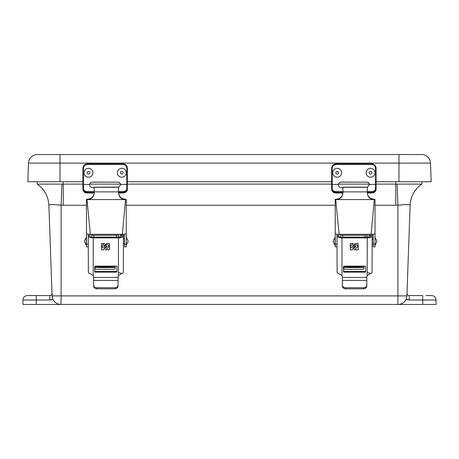 <?xml version="1.0" encoding="UTF-8"?>
<svg xmlns="http://www.w3.org/2000/svg" width="459" height="459" viewBox="0 0 459 459"><rect width="100%" height="100%" fill="white"/><g stroke="black" fill="none" stroke-linecap="round" stroke-linejoin="round"><path stroke-width="0.69" d="M425.969 295.579L431.609 295.579A4.441 4.441 0 0 1 436.05 300.02L422.722 300.02L422.722 304.46L398.022 304.46A8.882 8.882 0 0 0 406.898 295.894L410.122 205.236C410.662 196.32 414.569 189.274 421.838 184.099L397.127 184.099L397.901 205.196C405.36 204.398 409.434 204.398 410.122 205.196L406.99 293.261A2.238 2.238 0 0 0 409.227 295.579L422.722 295.579L422.722 300.02L409.227 300.02L406.112 299.245L406.456 298.373M436.05 300.02L436.05 304.46L422.722 304.46M406.691 297.495L406.898 295.894L397.901 295.894L397.901 304.46L60.978 304.46L61.099 295.894L52.102 295.894L48.878 205.196L52.102 295.894L52.01 293.261L52.538 298.344M60.978 304.46A8.882 8.882 0 0 1 52.102 295.894A8.882 8.882 0 0 0 60.978 304.46L22.95 304.46L22.95 300.02A4.441 4.441 0 0 1 27.391 295.579L49.773 295.579A2.238 2.238 0 0 0 52.01 293.261M38.499 295.579L27.391 295.579A4.441 4.441 0 0 0 22.95 300.02L36.278 300.02L36.278 295.579M48.878 205.236C48.338 196.32 44.431 189.274 37.162 184.099C44.431 189.274 48.338 196.32 48.878 205.236L48.878 205.196C48.338 196.303 44.448 189.274 37.196 184.099L37.099 181.724M409.296 204.771L409.916 204.955M86.47 205.236L63.227 205.236L63.227 184.099L61.873 184.099L61.099 205.196C53.64 204.398 49.566 204.398 48.878 205.196M63.227 181.724L63.227 184.099L82.918 184.099M89.7 184.099L120.551 184.099M127.338 184.099L331.662 184.099M338.449 184.099L369.3 184.099M376.082 184.099L395.773 184.099L395.773 205.236L397.901 205.196L397.901 295.894L61.099 295.894L61.099 205.196L63.227 205.236M410.122 205.196C410.662 196.303 414.552 189.274 421.804 184.099M421.901 181.724L421.838 184.099C414.569 189.274 410.662 196.32 410.122 205.236M61.873 184.099L37.196 184.099M397.127 184.099L395.773 184.099L395.773 181.724M398.969 181.724L431.162 181.724L430.519 163.111L398.969 163.111L398.969 181.724L376.082 181.724M421.643 154.54A8.882 8.882 0 0 1 430.519 163.111A8.882 8.882 0 0 0 421.643 154.54L37.357 154.54A8.882 8.882 0 0 0 28.481 163.111L27.838 181.724L82.918 181.724M127.338 181.724L331.662 181.724M360.539 267.247L347.211 267.247L360.539 267.247M363.861 266.128L363.861 269.026A9.983 0.356 180 0 1 353.872 269.376A9.983 0.356 180 0 1 343.889 269.026L343.889 266.14M363.861 267.247A9.983 0.356 180 0 1 353.872 267.603A9.983 0.356 180 0 1 343.889 267.247M370.396 234.325L370.396 237.142L338.771 237.142L338.771 234.325L338.771 235.565L336.992 235.565M368.979 234.325L368.979 237.142M340.549 237.142L340.549 234.325M367.2 234.325L367.2 237.142M350.802 246.351A1.675 1.526 180 0 0 351.37 247.493L351.387 247.504A1.675 1.526 180 0 0 353.682 247.441L355.209 246.053A0.384 0.35 0 0 1 355.759 246.053L355.771 246.07A0.384 0.35 0 0 1 355.771 246.563L352.116 249.885L350.372 249.885L350.211 243.586L353.31 243.442L351.296 245.272A1.675 1.526 180 0 0 350.802 246.351L350.802 246.334A1.675 1.526 180 0 1 351.296 245.255L353.298 243.442M352.483 246.208A0.384 0.35 0 0 1 352.598 245.955L355.369 243.442L358.112 243.442L358.272 249.742L354.176 249.885L357.079 247.252A1.675 1.526 180 0 0 356.999 245.031A1.675 1.526 180 0 0 354.687 245.083L353.16 246.472A0.384 0.35 0 0 1 352.615 246.472L352.598 246.454A0.384 0.35 0 0 1 352.483 246.208A0.384 0.35 180 0 0 352.598 246.443L352.615 246.472M343.481 266.61A0.534 0.482 0 0 1 344.015 266.128L365.157 266.128A0.534 0.482 0 0 1 365.691 266.61L365.691 271.676A0.534 0.482 0 0 1 365.157 272.158L344.015 272.158A0.534 0.482 0 0 1 343.481 271.676L343.481 266.61M343.481 270.936A0.534 0.482 180 0 0 344.015 271.418L365.157 271.418A0.534 0.482 180 0 0 365.691 270.936M367.2 275.647L367.2 237.882L341.972 237.882A4.974 2.083 0 0 1 336.992 235.8L337.113 272.526A4.974 2.083 0 0 0 337.285 272.778L337.296 272.795A4.974 2.083 0 0 0 339.178 273.805L341.972 275.647A3.196 2.903 0 0 1 342.38 277.07L342.38 277.42L366.793 277.42L366.793 277.07A3.196 2.903 0 0 1 367.2 275.647L369.988 273.805A4.974 2.083 0 0 0 371.876 272.795A4.974 2.083 0 0 0 372.06 272.526L372.174 234.297M372.174 235.8A4.974 2.083 0 0 1 367.2 237.882L367.2 238.772M367.2 239.122L367.2 239.833M367.2 240.826L367.2 241.319M367.2 242.031L367.2 242.524M367.2 243.517L367.2 244.228M367.2 244.578L367.2 246.563M367.2 246.638L367.2 247.837M367.2 248.193L367.2 248.904M367.2 249.897L367.2 251.188M367.2 253.127L367.2 253.511M367.2 255.319L367.2 255.806M367.2 259.071L367.2 259.605M367.2 260.454L367.2 261.796M367.2 262.037L367.2 262.881M367.2 265.939L367.2 266.742M367.2 267.012L367.2 267.603M367.2 268.085L367.2 268.475M367.2 269.422L367.2 269.915M367.2 270.408L367.2 270.695M367.2 270.879L367.2 272.29M367.2 272.571L370.396 273.421M366.793 277.42L366.793 286.215C366.586 287.787 365.525 288.659 363.591 288.826L345.575 288.826C343.648 288.659 342.58 287.787 342.38 286.215L342.38 277.42M350.211 249.725L352.116 249.885M352.116 249.874L355.771 246.552A0.384 0.35 180 0 0 355.886 246.311M356.982 245.003L356.982 245.003A1.675 1.526 180 0 0 354.687 245.066L353.16 246.454A0.384 0.35 0 0 1 352.615 246.454M357.567 246.173L357.567 246.156A1.675 1.526 180 0 0 356.999 245.014L356.999 245.031M354.193 249.874L358.272 249.725M366.793 280.438L342.38 280.438M366.793 285.131C366.586 286.703 365.525 287.575 363.591 287.741L345.575 287.741C343.648 287.575 342.58 286.703 342.38 285.131M341.972 272.571L341.972 271.717M341.972 271.154L341.972 270.299M341.972 270.018L341.972 269.169M341.972 268.601L341.972 267.752M341.972 267.465L341.972 266.616M341.972 266.048L341.972 265.199M341.972 264.631L341.972 263.782M341.972 263.5L341.972 262.651M341.972 262.083L341.972 261.234M341.972 260.947L341.972 260.167M341.972 257.482L341.972 256.483M341.972 256.42L341.972 255.778M341.972 247.372L341.972 246.701M341.972 246.655L341.972 245.995M341.972 240.08L341.972 239.478M370.396 235.565L372.174 235.565M373.689 199.567L375.02 199.424L375.02 233.522C374.762 234.004 373.465 234.274 371.142 234.325L339.126 234.325L335.724 199.567L335.753 199.952L335.219 199.952L335.219 233.522C335.477 234.004 336.768 234.274 339.098 234.325L339.126 234.325M335.925 199.579L374.309 199.573L371.107 234.325M336.992 246.856L335.219 246.856L335.219 233.642M335.219 199.562L335.219 199.952L335.219 199.2L335.219 199.562L335.724 199.562M375.02 199.424L373.97 199.206C369.954 198.799 367.739 196.63 367.326 192.705M376.793 240.711L376.793 241.916L376.793 240.711L375.02 237.492L375.02 200.256M375.02 233.642L375.02 246.856L373.242 246.856L373.242 234.193M336.992 234.193L336.992 244.228L335.219 244.228M336.992 238.422L336.992 235.645M375.02 244.228L373.242 244.228L373.242 246.856M342.913 192.705C342.529 196.527 340.389 198.69 336.499 199.2L335.219 199.2M342.913 187.266L342.913 193.073C342.517 197.026 340.303 199.189 336.269 199.567L336.499 199.2M373.97 199.206L373.97 199.573C369.931 199.189 367.716 197.02 367.326 193.073L367.326 187.266M373.97 199.573L336.349 199.567M367.326 187.289L342.913 187.289M367.326 187.22L342.913 187.22M333.263 240.74L333.263 241.916L333.263 240.74M333.263 240.711L335.041 237.492L335.041 245.135L333.263 241.916M111.789 267.247L98.461 267.247L111.789 267.247M115.111 266.128L115.111 269.026A9.983 0.356 180 0 1 105.128 269.376A9.983 0.356 180 0 1 95.139 269.026L95.139 266.14M115.111 267.247A9.983 0.356 180 0 1 105.128 267.603A9.983 0.356 180 0 1 95.139 267.247M121.652 234.325L121.652 237.142L90.021 237.142L90.021 234.325L90.021 235.565L88.248 235.565M120.229 234.325L120.229 237.142M91.8 237.142L91.8 234.325M118.451 234.325L118.451 237.142M102.053 246.351A1.675 1.526 180 0 0 102.627 247.493L102.638 247.504A1.675 1.526 180 0 0 104.933 247.441L106.459 246.053A0.384 0.35 0 0 1 107.01 246.053L107.022 246.07A0.384 0.35 0 0 1 107.022 246.563L103.367 249.885L101.623 249.885L101.462 243.586L104.566 243.442L102.546 245.272A1.675 1.526 180 0 0 102.053 246.351L102.053 246.334A1.675 1.526 180 0 1 102.546 245.255L104.549 243.442M103.74 246.208A0.384 0.35 0 0 1 103.849 245.955L106.626 243.442L109.368 243.442L109.529 249.742L105.427 249.885L108.33 247.252A1.675 1.526 180 0 0 108.249 245.031A1.675 1.526 180 0 0 105.937 245.083L104.411 246.472A0.384 0.35 0 0 1 103.866 246.472L103.849 246.454A0.384 0.35 0 0 1 103.74 246.208A0.384 0.35 180 0 0 103.849 246.443L103.866 246.472M94.732 266.61A0.534 0.482 0 0 1 95.265 266.128L116.408 266.128A0.534 0.482 0 0 1 116.942 266.61L116.942 271.676A0.534 0.482 0 0 1 116.408 272.158L95.265 272.158A0.534 0.482 0 0 1 94.732 271.676L94.732 266.61M94.732 270.936A0.534 0.482 180 0 0 95.265 271.418L116.408 271.418A0.534 0.482 180 0 0 116.942 270.936M118.451 275.647L118.451 237.882L93.223 237.882A4.974 2.083 0 0 1 88.248 235.8L88.363 272.526A4.974 2.083 0 0 0 88.535 272.778L88.547 272.795A4.974 2.083 0 0 0 90.434 273.805L93.223 275.647A3.196 2.903 0 0 1 93.63 277.07L93.63 277.42L118.043 277.42L118.043 277.07A3.196 2.903 0 0 1 118.451 275.647L121.239 273.805A4.974 2.083 0 0 0 123.127 272.795A4.974 2.083 0 0 0 123.31 272.526L123.425 234.297M123.425 235.8A4.974 2.083 0 0 1 118.451 237.882L118.451 238.772M118.451 239.122L118.451 239.833M118.451 240.826L118.451 241.319M118.451 242.031L118.451 242.524M118.451 243.517L118.451 244.228M118.451 244.578L118.451 246.563M118.451 246.638L118.451 247.837M118.451 248.193L118.451 248.904M118.451 249.897L118.451 251.188M118.451 253.127L118.451 253.511M118.451 255.319L118.451 255.806M118.451 259.071L118.451 259.605M118.451 260.454L118.451 261.796M118.451 262.037L118.451 262.881M118.451 265.939L118.451 266.742M118.451 267.012L118.451 267.603M118.451 268.085L118.451 268.475M118.451 269.422L118.451 269.915M118.451 270.408L118.451 270.695M118.451 270.879L118.451 272.29M118.451 272.571L121.652 273.421M118.043 277.42L118.043 286.215C117.837 287.787 116.775 288.659 114.848 288.826L96.826 288.826C94.898 288.659 93.831 287.787 93.63 286.215L93.63 277.42M101.462 249.725L103.367 249.885M103.367 249.874L107.022 246.552A0.384 0.35 180 0 0 107.136 246.311M108.232 245.003L108.232 245.003A1.675 1.526 180 0 0 105.937 245.066L104.411 246.454A0.384 0.35 0 0 1 103.866 246.454M108.817 246.173L108.817 246.156A1.675 1.526 180 0 0 108.249 245.014L108.249 245.031M105.444 249.874L109.529 249.725M118.043 280.438L93.63 280.438M118.043 285.131C117.837 286.703 116.775 287.575 114.848 287.741L96.826 287.741C94.898 287.575 93.831 286.703 93.63 285.131M93.223 272.571L93.223 271.717M93.223 271.154L93.223 270.299M93.223 270.018L93.223 269.169M93.223 268.601L93.223 267.752M93.223 267.465L93.223 266.616M93.223 266.048L93.223 265.199M93.223 264.631L93.223 263.782M93.223 263.5L93.223 262.651M93.223 262.083L93.223 261.234M93.223 260.947L93.223 260.167M93.223 257.482L93.223 256.483M93.223 256.42L93.223 255.778M93.223 247.372L93.223 246.701M93.223 246.655L93.223 245.995M93.223 240.08L93.223 239.478M121.652 235.565L123.425 235.565M124.94 199.567L126.271 199.424L126.271 233.522C126.013 234.004 124.722 234.274 122.392 234.325L90.377 234.325L86.975 199.567L87.003 199.952L86.47 199.952L86.47 233.522C86.728 234.004 88.019 234.274 90.348 234.325L90.377 234.325M87.176 199.579L125.559 199.573L122.358 234.325M88.248 246.856L86.47 246.856L86.47 233.642M86.47 199.562L86.47 199.952L86.47 199.2L86.47 199.562L86.975 199.562M126.271 199.424L125.221 199.206C121.21 198.799 118.996 196.63 118.577 192.705M128.044 240.711L128.044 241.916L128.044 240.711L126.271 237.492L126.271 200.256M126.271 233.642L126.271 246.856L124.492 246.856L124.492 234.193M88.248 234.193L88.248 244.228L86.47 244.228M88.248 238.422L88.248 235.645M126.271 244.228L124.492 244.228L124.492 246.856M94.164 192.705C93.779 196.527 91.645 198.69 87.749 199.2L86.47 199.2M94.164 187.266L94.164 193.073C93.768 197.026 91.553 199.189 87.52 199.567L87.749 199.2M125.221 199.206L125.221 199.573C121.187 199.189 118.973 197.02 118.577 193.073L118.577 187.266M125.221 199.573L87.6 199.567M118.577 187.289L94.164 187.289M118.577 187.22L94.164 187.22M84.513 240.74L84.513 241.916L84.513 240.74M84.513 240.711L86.292 237.492L86.292 245.135L84.513 241.916M369.42 184.914L369.386 184.489A2.771 2.771 -0 0 0 366.649 182.143L341.1 182.143A2.771 2.771 -0 0 0 338.358 184.489L338.335 184.719M366.649 182.08A2.771 2.771 180 0 1 369.386 184.426L375.548 184.426L375.548 168.338C375.307 165.98 374.005 164.678 371.641 164.431L336.108 164.431C333.745 164.678 332.442 165.98 332.196 168.338L332.196 184.426L338.358 184.426A2.771 2.771 180 0 1 341.1 182.08L366.649 182.143M367.326 187.524L369.386 184.426M375.548 188.408L376.082 188.615L376.082 184.443L375.548 184.426L375.548 188.408C375.364 190.439 374.062 191.506 371.641 191.61L367.326 191.61M342.913 191.61L336.108 191.61C333.687 191.506 332.385 190.439 332.196 188.408L332.196 184.426L331.662 184.443L331.662 188.615L332.196 188.408M342.913 187.605L341.1 187.605C339.212 187.381 338.3 186.32 338.358 184.426L338.329 184.851M332.196 168.338L331.662 168.355L331.662 184.443M376.082 184.443L376.082 168.355A4.441 4.441 -0 0 0 371.641 163.915L336.108 163.915A4.441 4.441 -0 0 0 331.662 168.355C331.903 165.688 333.383 164.207 336.108 163.915L371.641 163.915C374.337 164.179 375.818 165.659 376.082 168.355L375.548 168.338M342.913 192.344L336.108 192.344L336.108 192.855C333.326 192.7 331.846 191.472 331.662 189.165L331.662 188.615C331.874 190.967 333.354 192.212 336.108 192.344L336.108 191.61M367.326 192.344L371.641 192.344C374.389 192.212 375.875 190.967 376.082 188.615L376.082 189.165C375.904 191.472 374.424 192.7 371.641 192.855L371.641 191.61M120.671 184.914L120.642 184.489A2.771 2.771 -0 0 0 117.9 182.143L92.351 182.143A2.771 2.771 -0 0 0 89.614 184.489L89.585 184.719M117.9 182.08A2.771 2.771 180 0 1 120.642 184.426L126.804 184.426L126.804 168.338C126.558 165.98 125.255 164.678 122.892 164.431L87.359 164.431C84.995 164.678 83.693 165.98 83.452 168.338L83.452 184.426L89.614 184.426A2.771 2.771 180 0 1 92.351 182.08L117.9 182.143M118.577 187.524L120.642 184.426M126.804 188.408L127.338 188.615L127.338 184.443L126.804 184.426L126.804 188.408C126.615 190.439 125.313 191.506 122.892 191.61L118.577 191.61M94.164 191.61L87.359 191.61C84.938 191.506 83.636 190.439 83.452 188.408L83.452 184.426L82.918 184.443L82.918 188.615L83.452 188.408M94.164 187.605L92.351 187.605C90.463 187.381 89.551 186.32 89.614 184.426L89.58 184.851M83.452 168.338L82.918 168.355L82.918 184.443M127.338 184.443L127.338 168.355A4.441 4.441 -0 0 0 122.892 163.915L87.359 163.915A4.441 4.441 -0 0 0 82.918 168.355C83.154 165.688 84.634 164.207 87.359 163.915L122.892 163.915C125.588 164.179 127.074 165.659 127.338 168.355L126.804 168.338M82.918 188.615L82.918 189.165L82.918 188.615C83.125 190.967 84.605 192.212 87.359 192.344L87.359 191.61M118.577 192.344L122.892 192.344C125.646 192.212 127.126 190.967 127.338 188.615L127.338 189.165C127.154 191.472 125.674 192.7 122.892 192.855L122.892 191.61M94.158 193.015L87.359 193.015C86.126 192.791 84.037 193.44 82.918 189.165C83.096 191.472 84.576 192.7 87.359 192.855L87.359 192.344L94.164 192.344M92.902 172.779L92.902 172.773A4.441 4.441 180 0 1 86.326 176.675A4.441 4.441 180 0 1 86.062 169.032A4.441 4.441 180 0 1 92.902 172.773A4.441 4.441 180 0 1 86.326 176.669A4.441 4.441 180 0 1 84.02 172.773L84.02 172.773M87.732 171.597A1.348 1.348 180 0 1 89.597 172.005A1.348 1.348 180 0 1 89.189 173.869A1.348 1.348 180 0 1 87.325 173.462A1.348 1.348 180 0 1 87.732 171.597M126.236 172.779L126.236 172.773A4.441 4.441 180 0 1 121.945 177.208A4.441 4.441 180 0 1 117.349 172.773A4.441 4.441 180 0 1 121.635 168.333A4.441 4.441 180 0 1 126.236 172.779A4.441 4.441 180 0 1 121.945 177.214A4.441 4.441 180 0 1 117.349 172.773L117.349 172.773M121.842 174.081A1.348 1.348 180 0 1 120.442 172.779A1.348 1.348 180 0 1 121.744 171.385A1.348 1.348 180 0 1 123.144 172.687A1.348 1.348 180 0 1 121.842 174.081M341.651 172.779L341.651 172.773A4.441 4.441 180 0 1 335.426 176.835A4.441 4.441 180 0 1 332.764 172.773A4.441 4.441 180 0 1 338.989 168.705A4.441 4.441 180 0 1 341.651 172.779A4.441 4.441 180 0 1 335.426 176.841A4.441 4.441 180 0 1 332.764 172.773L332.764 172.773M336.665 173.967A1.348 1.348 180 0 1 335.971 172.194A1.348 1.348 180 0 1 337.749 171.5A1.348 1.348 180 0 1 338.444 173.273A1.348 1.348 180 0 1 336.665 173.967M374.98 172.779L374.98 172.773A4.441 4.441 180 0 1 370.694 177.208A4.441 4.441 180 0 1 366.098 172.773A4.441 4.441 180 0 1 370.384 168.333A4.441 4.441 180 0 1 374.98 172.779A4.441 4.441 180 0 1 370.694 177.214A4.441 4.441 180 0 1 366.098 172.773L366.098 172.773M370.585 174.081A1.348 1.348 180 0 1 369.191 172.779A1.348 1.348 180 0 1 370.493 171.385A1.348 1.348 180 0 1 371.888 172.687A1.348 1.348 180 0 1 370.585 174.081M406.112 299.245L407.621 299.825M52.888 299.245L49.773 300.02L51.379 299.825M36.278 304.46L36.278 300.02L49.773 300.02L49.773 295.579M406.898 295.894A8.882 8.882 0 0 1 398.022 304.46M395.773 205.236L375.02 205.236M335.219 205.236L126.271 205.236M409.227 300.02L409.227 295.579M398.969 154.54L398.969 163.111L60.031 163.111L60.031 181.724M60.031 154.54L60.031 163.111L28.481 163.111M365.066 237.142L365.066 235.289M342.678 235.289L342.678 237.142M343.889 266.69L363.861 266.69M365.157 272.158L365.157 271.418M344.015 272.158L344.015 271.418M345.575 288.826L345.575 287.741M363.591 288.826L363.591 287.741M341.972 237.882L341.972 275.647M342.913 191.891L367.326 191.891M116.322 237.142L116.322 235.289M93.934 235.289L93.934 237.142M95.139 266.69L115.111 266.69M116.408 272.158L116.408 271.418M95.265 272.158L95.265 271.418M96.826 288.826L96.826 287.741M114.848 288.826L114.848 287.741M93.223 237.882L93.223 275.647M94.164 191.891L118.577 191.891M336.108 164.431L336.108 163.915M371.641 164.431L371.641 163.915M336.108 192.855L342.907 192.855M367.326 192.855L371.641 192.855M87.359 164.431L87.359 163.915M122.892 164.431L122.892 163.915M87.359 192.855L94.164 192.855M118.577 192.855L122.892 192.855M367.326 187.169L342.913 187.169M373.242 243.712L372.174 243.712M375.02 245.135L376.793 241.916M373.242 238.915L372.174 238.915M340.549 235.289L367.2 235.289M368.979 235.289L370.396 235.289M118.577 187.169L94.164 187.169M124.492 243.712L123.425 243.712M126.271 245.135L128.044 241.916M124.492 238.915L123.425 238.915M91.8 235.289L118.451 235.289M120.229 235.289L121.652 235.289M331.662 189.165C332.781 193.44 334.875 192.791 336.108 193.015L342.902 193.015M367.332 193.015L371.641 193.015C372.588 192.992 376.11 192.591 376.082 189.165M118.583 193.015L122.892 193.015C123.838 192.992 127.361 192.591 127.338 189.165"/></g></svg>
